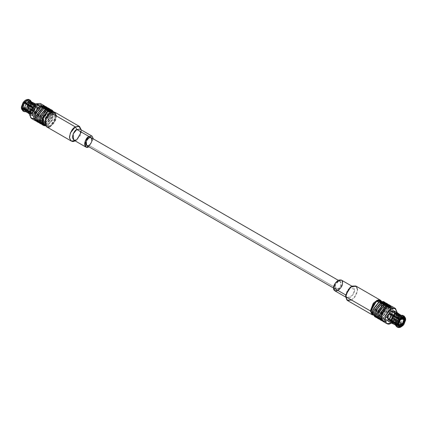 <?xml version="1.0" encoding="UTF-8"?>
<svg xmlns="http://www.w3.org/2000/svg" width="427" height="427" viewBox="0 0 427 427"><rect width="100%" height="100%" fill="white"/><g stroke="black" fill="none" stroke-linecap="round" stroke-linejoin="round"><path stroke-width="0.32" stroke-dasharray="2.13 1.6" d="M388.901 318.377L389.408 319.044L388.901 318.377L388.159 318.804L388.901 318.377L397.783 323.789L399.229 319.775L389.979 314.117L399.352 319.738L397.783 323.501L389.419 318.675L391.031 314.726L389.408 319.044L388.901 318.377M398.594 313.946L399.288 315.799L398.829 313.973L399.288 315.569L396.523 313.973L395.781 314.405L396.299 314.704L394.852 312.644L403.211 317.474L394.308 312.596L394.852 312.644L394.334 312.345L394.703 311.39L394.334 312.345L393.79 312.297L394.158 311.342L393.79 312.297L394.308 312.596L391.41 314.267L394.308 312.596L402.666 317.426L393.79 312.297L394.852 312.644L396.299 314.704L404.107 319.215L395.781 314.405L395.781 315.131L396.299 315.43L394.852 319.161L403.211 323.986L394.334 318.862L393.79 319.54L402.666 324.664L394.308 319.839L392.861 321.04L400.729 325.582L392.861 321.04L391.41 321.51L390.892 321.211L390.524 322.166L389.979 322.118L393.283 323.762L390.524 322.166L390.892 321.211L390.347 321.163L389.979 322.118L390.347 321.163L398.402 325.806L390.892 321.211L398.087 325.363L390.417 321.28L398.781 326.111M397.062 325.63L398.781 325.086L399.987 326.468L397.969 327.093L397.062 325.63L397.969 327.093L398.909 327.632L397.969 327.093L399.987 326.468L402.004 324.76L397.019 321.632L393.283 323.762L395.103 323.191L396.923 321.659L394.158 320.069L397.019 321.632L395.301 323.079L393.283 323.762L397.062 325.63L393.582 323.618L397.019 321.632L402.944 325.305L402.004 324.76L399.987 326.468L398.781 325.086L400.499 323.645L398.781 325.086L397.062 325.63M28.929 113.79L32.842 115.658L30.077 114.068L33.717 111.965L36.476 113.561L37.021 112.883L34.261 111.287L36.076 106.601L38.841 108.196L38.841 107.471L38.099 107.898L29.217 102.774L27.648 100.249L27.894 99.614L28.636 99.416L27.894 99.614L27.771 100.713L36.653 105.837L35.59 105.49L32.457 107.028L33.21 107.46L32.666 108.138L23.789 103.014L22.337 106.745L21.35 107.028L22.337 106.745L31.219 111.869L31.219 112.595L30.701 112.296L32.148 114.356L23.789 109.525L22.337 107.471L23.981 108.415L22.337 107.471L23.789 109.525L23.17 110.342L23.512 111.164L24.451 111.709L23.512 111.164L23.17 110.342L23.789 109.525L33.21 114.703L24.334 109.574L23.96 109.755L25.529 109.248L27.104 107.94L25.78 109.109L23.96 109.755L25.78 109.109L24.334 109.574L32.692 114.404L34.139 113.934L25.78 109.109L27.227 107.903L29.031 109.424L27.013 111.132L28.219 111.143L25.898 111.714L26.501 111.687L29.981 113.694L33.418 111.709L29.031 109.424L29.938 109.702L28.219 111.143L27.013 111.132L29.031 109.424L27.227 107.903L36.108 113.032L36.653 112.354L27.648 107.262L28.636 108.207L33.963 111.031L35.681 106.601L32.206 104.594L31.587 103.553L30.653 103.008L29.217 103.211L38.099 108.623L38.099 107.898L38.11 108.255L37.581 107.599L38.099 107.898L38.841 107.471L36.076 105.875L34.859 103.515M26.858 99.619L27.349 99.566L27.227 100.665L35.59 105.49L27.227 100.665L27.349 99.566L28.091 99.368L26.549 99.694M31.699 103.921L33.418 103.382L31.699 103.921M33.717 103.238L33.418 103.382L33.717 103.238M88.832 146.76L93.369 138.903L88.832 146.76M73.7 140.04L76.839 139.725L80.58 135.21L79.982 129.162M76.839 139.725L75.36 140.584L78.915 137.163L81.269 129.904L79.032 136.992L75.36 140.584M46.506 126.755L50.69 126.339L55.675 120.313L56.572 115.285L54.88 112.253M56.615 116.085L54.245 122.923L50.69 126.339M50.69 125.485C53.14 124.412 54.869 121.423 55.873 116.512C54.869 112.765 53.14 111.767 50.69 113.523C48.246 114.596 46.516 117.585 45.513 122.496C46.516 126.243 48.246 127.241 50.69 125.485C48.246 127.241 46.516 126.243 45.513 122.496C46.516 117.585 48.246 114.596 50.69 113.523L55.873 116.512L50.69 125.485L50.199 125.773L53.605 122.496L55.873 115.941L52.825 111.895L54.213 112.269L54.976 119.998L50.199 125.773L46.185 126.168L45.171 125.154L50.199 125.773M43.965 124.887L47.979 124.487L52.756 118.711L51.993 110.988M45.566 125.885L47.979 125.058L52.457 120.243L53.653 111.874L52.457 120.243L47.979 125.058L45.566 125.885M52.932 111.885L52.286 119.715L47.979 124.487L45.214 125.255M42.14 124.636L46.5 124.204L51.694 117.927L52.622 112.685L50.861 109.531M51.539 110.065L51.379 118.621L46.5 124.204L42.94 124.956M41.921 123.595L40.725 122.923L42.486 124.033L41.723 116.304L46.5 110.534L50.509 110.134L51.277 117.857L46.5 123.633C49.18 122.458 51.075 119.181 52.174 113.806C51.075 109.702 49.18 108.613 46.5 110.534C43.816 111.709 41.926 114.986 40.827 120.361C41.926 124.465 43.816 125.554 46.5 123.633L43.298 124.342M41.254 123.318L45.267 122.923L46.5 123.633L45.267 122.923L49.452 118.37L50.397 110.614M50.012 110.043L48.673 109.163L50.765 111.586L50.274 116.566L45.267 122.923L42.156 123.649M41.568 124.204L45.267 123.494L49.665 118.823L51.037 110.534M50.765 109.974L50.199 109.248L50.199 117.793L45.267 123.494L40.907 123.926M39.423 123.067L43.784 122.64L48.977 116.363L49.906 111.121L48.144 107.962M48.822 108.501L48.667 117.051L43.784 122.64L40.229 123.387M38.542 121.754L42.551 121.353L43.784 122.069L42.551 121.353L38.014 121.353L39.775 122.464L39.006 114.74L43.784 108.965L47.797 108.57L48.561 116.293L43.784 122.069C46.468 120.889 48.358 117.617 49.457 112.242C48.358 108.138 46.468 107.044 43.784 108.965C41.104 110.139 39.215 113.417 38.11 118.791C39.215 122.896 41.104 123.99 43.784 122.069L40.581 122.773M42.551 121.353L47.328 115.578L46.564 107.855L45.956 107.599L48.054 110.017L47.557 114.996L42.551 121.353M38.852 122.64L42.551 121.925L47.488 116.229L47.488 107.684L47.488 116.229L42.551 121.925L38.852 122.64M36.711 121.503L41.072 121.071L46.265 114.794L47.194 109.552L45.433 106.398M46.111 106.931L45.951 115.487L41.072 121.071L37.517 121.823M37.966 121.225L41.072 120.499C43.757 119.325 45.646 116.048 46.746 110.673C45.646 106.569 43.757 105.48 41.072 107.401L35.996 113.95L35.633 118.957L37.87 121.204M36.823 120.745L36.396 112.936L41.072 107.401L45.086 107.001L45.849 114.724L41.072 120.499L37.058 120.9L35.825 120.184L39.839 119.79L44.029 115.237L44.974 107.481M41.072 120.499L39.839 119.79L41.072 120.499M44.584 106.91L43.244 106.029L45.337 108.453L44.846 113.433L39.839 119.79L37.421 120.558M36.733 120.515L35.825 120.184M36.14 121.071L39.839 120.361L44.771 114.66L44.771 106.115L44.771 114.66L39.839 120.361L36.14 121.071M31.534 118.514L35.895 118.082L41.083 111.805L42.011 106.563L40.255 103.409M41.755 105.362L40.207 113.555L35.895 118.082L33.979 118.834M35.895 106.115C33.909 106.985 32.511 109.408 31.699 113.379C32.511 116.416 33.909 117.222 35.895 115.802C37.875 114.932 39.273 112.509 40.085 108.538C39.273 105.506 37.875 104.695 35.895 106.115L38.857 105.821L39.423 111.532L35.895 115.802L32.927 116.096L32.361 110.385L35.895 106.115L34.165 105.122L35.895 106.115M32.623 106.809L32.297 107.609L32.623 106.809M30.05 112.05L30.477 112.296L30.477 113.027L29.906 112.696L30.477 113.027L30.477 112.296L30.05 112.05M35.564 104.039L37.021 104.882L35.564 104.039M33.21 107.46L32.842 106.931L33.21 107.46L32.692 107.161L32.148 107.839L32.666 108.138L32.297 107.609L32.666 108.138L33.21 107.46M23.789 103.014L23.17 102.341L32.148 107.839L30.701 111.57L22.337 106.745L23.789 103.014M31.219 111.869L30.477 112.296L31.219 111.869L30.701 111.57L30.701 112.296L27.712 110.572L31.219 112.595L30.477 113.027L31.219 112.595L31.219 111.869M21.846 107.471L21.35 107.753L21.846 107.471L23.416 109.702L21.846 107.471M24.451 111.709L25.956 111.639L29.436 113.646L28.871 113.433L27.712 111.201L29.532 114.014L25.78 111.65M29.751 100.003L30.653 102.283L29.714 102.202L27.894 99.614L29.714 102.202L29.217 102.485L27.648 100.249L29.217 102.774L29.714 102.202L30.653 102.283L31.587 102.827L32.206 103.868L38.841 107.471L38.841 108.196L38.099 108.623L38.841 108.196L35.681 106.601L36.076 106.601L34.261 111.287L33.963 111.031L37.021 112.883L36.653 112.354L37.021 112.883L36.476 113.561L33.418 111.709L33.717 111.965L30.077 114.068L29.981 113.694L32.842 115.658L33.21 114.703L32.842 115.658L32.297 115.61L32.666 114.655L32.297 115.61L29.532 114.014M23.96 109.755L23.715 110.39L24.056 111.212L24.996 111.757L24.056 111.212L23.715 110.39L23.96 109.755M35.361 103.921L36.076 105.875L35.681 105.875L33.637 103.243L34.523 103.644L35.681 105.875L32.206 103.868L31.587 102.827L30.653 102.283L29.319 99.672M36.653 105.837L37.021 104.882L36.653 105.837L27.771 100.713L36.583 105.72L35.59 105.49L36.108 105.789L36.476 104.834L36.108 105.789L36.653 105.837M34.261 103.286L33.963 103.43M27.104 100.201L23.96 102.016L27.104 100.201M27.227 100.665L24.334 102.336L27.227 100.665M21.846 106.745L23.416 102.693L21.846 106.745M21.462 108.501L23.17 110.342L21.553 108.805M22.828 110.908L23.33 111.121M25.396 111.426L25.956 111.639M23.789 109.525L31.699 114.18L33.21 114.703L32.148 114.356L30.701 112.296L30.701 111.57L32.148 107.839L34.139 105.96L36.135 105.538L37.581 107.599L36.135 105.538M27.349 108.293L23.715 110.39L27.349 108.293M28.091 108.885L24.056 111.212L28.091 108.885M27.013 111.132L24.996 111.757L27.013 111.132M25.898 111.714L28.219 111.143L29.938 109.702L33.418 111.709L29.981 113.694L26.501 111.687M25.78 109.109L34.139 113.934L35.59 112.733L27.227 107.903L25.529 109.248M27.771 100.713L29.217 102.774L37.581 107.599L37.581 108.325L37.592 107.956L38.11 108.255L38.099 108.623L37.581 108.325L36.135 112.055L37.581 108.325L29.217 103.499L27.771 107.225L29.217 103.211L27.648 107.262L36.135 112.055L35.59 112.733L36.135 112.055L36.653 112.354L36.108 113.032L35.59 112.733L34.139 113.934L32.148 114.356M29.714 102.928L27.894 107.615L27.648 107.262L29.217 103.211L30.653 103.008L28.636 108.207L27.894 107.615L29.714 102.928M31.587 103.553L29.575 108.752L28.636 108.207L30.653 103.008L31.587 103.553L32.206 104.594L30.482 109.024L29.575 108.752L31.587 103.553M35.681 106.601L33.963 111.031L30.482 109.024L32.206 104.594L35.681 106.601M31.433 101.856L31.176 101.21M31.513 102.016L32.206 103.868L31.048 101.637M25.108 109.066L22.791 106.958L24.408 102.891L22.791 106.958L30.685 111.516C29.591 116.374 37.95 111.548 36.855 107.956L33.77 106.174L30.685 111.943L32.105 107.695L35.953 105.96L36.855 107.956L35.436 111.773L31.593 113.513L30.685 111.516L22.791 106.958L23.698 108.954L27.541 107.214L28.961 103.398L28.059 101.402L24.713 102.555L28.961 103.398L25.22 109.034M28.395 103.724C29.287 99.758 22.466 103.697 23.362 106.627C22.466 110.593 29.287 106.659 28.395 103.724L27.232 106.841L24.099 108.261L23.362 106.627L24.52 103.515L27.654 102.096L28.395 103.724L35.179 107.641L34.438 106.013L31.304 107.433L30.146 110.545L30.883 112.173L34.016 110.758L35.179 107.641L28.395 103.724M35.179 107.641C36.071 110.572 29.249 114.511 30.146 110.545C29.249 107.615 36.071 103.676 35.179 107.641M33.845 108.41C33.055 107.241 32.265 107.7 31.475 109.776C32.265 110.945 33.055 110.486 33.845 108.41L31.822 110.545L31.475 109.776L33.498 107.641L33.845 108.41L34.966 109.056L34.619 108.293L32.601 110.428L32.948 111.191L34.966 109.056L33.845 108.41M34.475 109.056L33.536 108.517L32.601 110.139C33.226 111.063 33.85 110.705 34.475 109.056L34.966 109.056C34.176 111.137 33.386 111.591 32.601 110.428L33.781 108.373L34.966 109.056L34.475 109.056C33.85 110.705 33.226 111.063 32.601 110.139C33.226 108.495 33.85 108.132 34.475 109.056M34.155 109.243C33.744 108.634 33.333 108.874 32.922 109.952C33.333 110.561 33.744 110.326 34.155 109.243C33.744 110.326 33.333 110.561 32.922 109.952C33.333 108.874 33.744 108.634 34.155 109.243L29.148 106.35C28.732 105.741 28.321 105.981 27.91 107.065L32.922 109.952M26.773 105.992L27.91 107.065C28.321 107.673 28.732 107.433 29.148 106.35C28.732 107.433 28.321 107.673 27.91 107.065C28.321 105.981 28.732 105.741 29.148 106.35L27.109 105.677L26.741 105.891L27.109 105.677L26.741 105.891L27.109 105.677L29.148 106.35L28.876 105.917L27.029 105.544M27.109 105.677L26.741 105.891L27.109 105.677M86.66 145.506L88.928 145.281L338.072 289.122L335.803 289.351L335.371 284.98L338.072 281.719L340.34 281.494L340.773 285.86L338.072 289.122L88.928 145.281L91.629 142.02L91.197 137.649M338.072 289.122C339.588 288.46 340.655 286.608 341.28 283.571C340.655 281.249 339.588 280.63 338.072 281.719C336.556 282.38 335.489 284.233 334.864 287.275C335.489 289.591 336.556 290.211 338.072 289.122M334.933 290.862L340.468 288.353L342.513 282.855L341.21 279.984M350.845 286.939L353.3 286.96L354.602 289.837L352.553 295.335L347.018 297.838L345.721 294.961C345.464 297.534 346.948 298.388 350.161 297.528C353.375 294.678 354.853 292.116 354.602 289.837L350.161 287.275M347.455 300.507L350.925 300.453L354.832 297.165L357.559 289.837L356.374 294.619L351.64 300.09M357.559 289.837L355.824 286.005M381.434 301.115L382.229 304.077L380.126 310.509L373.347 315.126L380.126 310.509L382.229 304.077L381.434 301.115M371.127 310.488L376.31 313.477C378.754 312.404 380.484 309.415 381.487 304.504C380.484 300.757 378.754 299.759 376.31 301.515C378.754 299.759 380.484 300.757 381.487 304.504C380.484 309.415 378.754 312.404 376.31 313.477L372.984 314.005M381.242 301.136L381.391 308.988L376.801 314.331L376.31 313.477L376.801 314.331L373.267 314.945M382.779 301.985L379.021 302.513L383.035 302.113L383.798 309.837L379.021 315.612L375.819 316.322L373.582 314.069L373.945 309.063L379.021 302.513L378.546 302.236L379.021 302.513L374.244 308.289L375.007 316.012L373.299 315.025M372.787 314.731L376.801 314.331L381.578 308.556L380.815 300.832M384.06 302.044L383.9 310.6L379.021 316.183L377.292 316.898M376.988 316.957L375.461 316.935M375.909 316.338L379.021 315.612L383.483 310.53L383.702 302.658M385.432 302.796L385.437 311.342L380.5 317.037L376.801 317.752L380.5 317.037L385.437 311.342L385.432 302.796M374.66 316.615L379.021 316.183L384.215 309.906L385.143 304.67L383.382 301.51M385.245 303.586L384.93 311.454L380.5 316.466L375.963 316.466L376.491 316.866L380.5 316.466L385.277 310.696L384.513 302.967L383.905 302.711L385.079 303.405M376.491 316.866L377.724 317.576L376.956 309.853L381.733 304.077L385.746 303.682L386.51 311.406L381.733 317.181L380.5 316.466L381.733 317.181L378.53 317.885M386.771 303.613L386.616 312.164L381.733 317.752L380.009 318.462M379.699 318.526L378.178 318.499M385.49 303.549L381.733 304.077C379.053 305.252 377.158 308.529 376.059 313.904C377.158 318.008 379.053 319.102 381.733 317.181L386.2 312.094L386.419 304.227M379.512 319.316L383.216 318.606L388.148 312.906L388.148 304.36L388.148 312.906L383.216 318.606L378.856 319.038M377.372 318.184L381.733 317.752L386.926 311.475L387.855 306.234L386.093 303.074M379.865 318.707L378.674 318.035L379.203 318.43L383.216 318.035L387.994 312.26L387.225 304.536L386.616 304.275L388.714 306.698L388.218 311.678L383.216 318.035L381.14 318.777M380.793 318.804L380.105 318.761M383.216 318.035L384.449 318.745L380.436 319.145L379.672 311.422L384.449 305.647L388.458 305.246L389.227 312.97L384.449 318.745L383.216 318.035M389.483 305.177L389.328 313.733L384.449 319.316L381.658 320.159M381.338 319.471L384.449 318.745C387.129 317.571 389.018 314.293 390.123 308.918C389.018 304.814 387.129 303.725 384.449 305.647L379.373 312.196L379.011 317.202L381.247 319.455M390.86 305.929L390.86 314.475L385.928 320.17L382.229 320.885L385.928 320.17L390.86 314.475L390.86 305.929M380.089 319.748L384.449 319.316L389.637 313.039L390.572 307.803L388.81 304.643M385.928 319.599L381.391 319.599L381.914 319.999L385.928 319.599L390.705 313.829L389.942 306.1L389.333 305.844L391.426 308.262L390.935 313.242L385.928 319.599L387.161 320.314L383.147 320.709L382.384 312.986L387.161 307.21L391.175 306.816L391.938 314.539L387.161 320.314L385.928 319.599M393.021 308.166L391.474 316.359L387.161 320.885L385.245 321.638M387.161 320.314C389.846 319.14 391.735 315.863 392.835 310.488C391.735 306.383 389.846 305.289 387.161 307.21C384.476 308.385 382.587 311.662 381.487 317.037C382.587 321.141 384.476 322.236 387.161 320.314M391.105 323.164L394.735 319.706L397.27 312.751L394.879 319.497L391.34 323.025M382.8 321.317L387.161 320.885L392.354 314.608L393.283 309.367L391.522 306.207M394.623 311.374L394.377 317.186L391.105 320.885L390.315 321.253M388.143 321.179L391.105 320.885L394.639 316.615L394.073 310.904M390.865 321.462L389.419 319.401L391.148 320.399L389.419 319.401L390.865 321.462L392.861 321.04L394.852 319.161L394.308 319.839L393.79 319.54L394.158 320.069L393.79 319.54L394.334 318.862L394.703 319.391L394.334 318.862L394.852 319.161L396.299 315.43L404.663 320.255L396.299 315.43L396.315 315.057L396.315 315.484L395.407 313.487L392.061 314.646L396.315 315.484L396.299 314.704L396.299 315.43L395.781 315.131L396.523 314.704L395.781 315.131L395.781 314.405L396.523 313.973L396.523 314.704L399.288 316.295L397.468 320.987L394.703 319.391L394.158 320.069L394.703 319.391L397.468 320.987L399.288 316.295L396.523 314.704L396.523 313.973L402.762 317.805L405.501 318.702L405.65 319.247L405.378 317.853M402.549 315.291L400.926 315.291L402.549 315.291M405.501 319.428L402.762 318.531L399.288 316.295L397.468 320.987L402.592 324.109L404.566 318.889L405.501 319.428L403.488 324.627L405.501 319.428M403.285 325.337L402.944 325.305L403.285 325.337M398.364 327.584L397.425 327.045L396.518 325.582L392.739 323.714L396.518 325.582L397.425 327.045L398.364 327.584M388.901 319.102L388.89 318.745L389.419 319.401L388.901 319.102M397.398 324.008L394.884 322.556L397.398 324.008M399.773 319.097L401.343 317.827L399.773 319.097M405.447 318.195L405.501 318.702L404.566 318.163L403.232 315.548M403.67 315.879L404.566 318.163L402.762 317.805L401.044 315.361L401.604 315.574L402.762 317.805L399.288 315.799L398.129 313.567M394.852 312.644L403.664 317.651M401.044 322.967L402.762 318.531L404.566 318.889L402.549 324.088L397.564 320.955L399.288 316.524L402.762 318.531L401.044 322.967M399.811 327.493L402.944 325.305L400.142 327.381M396.742 326.788L397.249 326.997M395.151 324.499L396.518 325.582L395.541 325.043M392.477 323.356L393.037 323.57M389.419 319.401L389.408 319.044L389.419 319.401M392.461 321.157L390.145 319.044L391.047 321.04L394.895 319.305L396.315 315.484L404.209 320.042L396.315 315.484L393.23 320.826L392.573 321.125M390.145 319.044L391.671 315.094L390.145 319.044M392.861 321.04L393.23 320.826M391.821 319.359L392.984 316.242L396.117 314.827L396.854 316.455L395.696 319.567L392.562 320.987L391.821 319.359L398.604 323.276L391.821 319.359C390.929 323.324 397.75 319.385 396.854 316.455C397.75 312.489 390.929 316.428 391.821 319.359M393.155 318.59C393.945 316.514 394.735 316.055 395.525 317.224C394.735 319.3 393.945 319.759 393.155 318.59L393.502 319.359L395.525 317.224L395.178 316.455L393.155 318.59L392.034 317.944L394.052 315.809L394.399 316.572L392.381 318.707L392.034 317.944L393.155 318.59M392.525 317.944C393.15 316.295 393.774 315.937 394.399 316.861L393.464 318.483L392.034 317.944L393.219 318.627L394.399 316.572C393.614 315.409 392.824 315.863 392.034 317.944L392.525 317.944C393.15 318.868 393.774 318.505 394.399 316.861C393.774 315.937 393.15 316.295 392.525 317.944M394.078 317.047C393.667 316.439 393.256 316.674 392.845 317.757C393.256 316.674 393.667 316.439 394.078 317.047C393.667 318.126 393.256 318.366 392.845 317.757L397.852 320.65C398.268 319.567 398.679 319.327 399.09 319.935C398.679 321.019 398.268 321.259 397.852 320.65L392.845 317.757C393.256 318.366 393.667 318.126 394.078 317.047L393.902 316.647L398.909 319.535L399.635 320.341M392.845 317.757L398.124 321.083L399.096 321.275M399.186 321.088L397.852 320.65C398.268 321.259 398.679 321.019 399.09 319.935C398.679 319.327 398.268 319.567 397.852 320.65L399.186 321.088M81.279 132.039L81.279 130.326M55.873 116.512L55.873 115.941M45.486 125.762L46.185 126.168M53.508 111.863L54.213 112.269M50.509 110.134L49.276 109.424M47.797 108.57L46.564 107.855M45.086 107.001L43.853 106.291M38.857 105.821L35.66 103.974M32.927 116.096L29.73 114.249M28.871 113.433L28.171 113.027M31.849 102.501L31.55 101.925M34.523 103.644L34.064 103.377M33.77 106.174L34.139 105.96M23.698 108.954L31.593 113.513M28.059 101.402L35.953 105.96M34.438 106.013L27.654 102.096M30.883 112.173L24.099 108.261M34.619 108.293L33.498 107.641M32.948 111.191L31.822 110.545M32.601 110.139L32.601 110.428M335.803 289.351L333.631 288.097M340.34 281.494L338.168 280.24M345.731 297.096L347.018 297.838M352.008 286.218L353.3 286.96M383.035 302.113L381.322 301.126M384.513 302.967L385.746 303.682M387.225 304.536L388.458 305.246M379.203 318.43L380.436 319.145M389.942 306.1L391.175 306.816M381.914 319.999L383.147 320.709M401.102 315.286L401.604 315.574M395.45 325.075L395.952 325.363M397.943 325.022L391.047 321.04M402.303 317.469L395.407 313.487M396.117 314.827L402.901 318.739M392.562 320.987L399.346 324.904M394.052 315.809L395.178 316.455M392.381 318.707L393.502 319.359M394.399 316.861L394.399 316.572"/><path stroke-width="0.64" d="M400.729 325.582L401.22 325.87L402.666 324.664L402.287 324.445L402.666 324.664L401.22 325.87L401.471 326.297L403.04 324.984L402.666 324.664L403.285 325.337L403.04 324.984L401.471 326.297L401.22 325.87L399.773 326.335L398.087 325.363L399.773 326.335L399.896 326.799L399.773 326.335L401.22 325.87L400.729 325.582M395.45 325.075L392.477 323.356L391.319 321.125L394.794 323.132L390.924 321.125L391.319 321.125L393.037 323.57L392.141 323.485L390.924 321.125L388.159 319.529L388.159 318.804L390.924 320.399L392.739 315.713L389.979 314.117L390.524 313.439L390.892 313.968L390.347 314.646L390.892 313.968L399.773 319.097L399.651 318.707L401.471 317.181L400.926 316.412L398.909 318.115L399.651 318.707L398.909 318.115L400.926 316.412L399.987 315.868L397.969 317.576L398.909 318.115L397.062 317.298L398.781 315.857L395.301 313.845L393.582 315.291L397.062 317.298L393.582 315.291L395.301 313.845L395.103 313.503L393.283 315.035L393.582 315.291L393.283 315.035L395.103 313.503L391.105 311.198L394.623 311.374M38.099 107.898L38.11 108.255L38.099 107.898M27.189 99.507L25.529 100.137L28.091 99.368L26.074 99.993L27.013 100.532L29.031 99.907L28.091 99.368L29.031 99.907L29.938 101.37L28.219 101.914L31.699 103.921L33.717 103.238L31.897 103.809L34.165 105.122L31.897 103.809L30.077 105.341L32.842 106.931L30.077 105.341L31.897 103.809L29.981 105.368L24.056 101.695L23.715 101.663L23.96 102.016L32.692 107.161L23.96 102.016L23.715 101.663L24.056 101.695L29.981 105.368L31.699 103.921L28.219 101.914L26.501 103.355L28.219 101.914L29.938 101.37L33.418 103.382L29.938 101.37L29.031 99.907L27.013 100.532L24.996 102.24L27.013 100.532L26.074 99.993L23.715 101.663L25.529 100.137L27.349 99.566M88.832 146.76L85.79 147.016L85.192 140.969L88.928 136.453L92.067 136.138L93.369 138.903L88.928 136.453C86.83 137.371 85.347 139.933 84.487 144.145C85.347 147.352 86.83 148.212 88.928 146.707M88.928 145.281C87.412 146.37 86.345 145.751 85.72 143.429C86.345 140.392 87.412 138.54 88.928 137.878C90.444 136.789 91.511 137.409 92.136 139.725C91.511 142.767 90.444 144.62 88.928 145.281M92.067 136.138L79.982 129.162L76.839 129.472L88.928 136.453L76.839 129.472L73.102 133.993L73.7 140.04L85.79 147.016M74.992 140.782L71.176 140.995L69.484 137.964L70.375 132.936L75.36 126.91L79.545 126.493L81.269 129.904L78.792 126.195L75.36 126.91L76.839 129.472L81.279 132.039L76.839 139.725C74.741 141.23 73.263 140.376 72.398 137.163C73.263 132.957 74.741 130.395 76.839 129.472L75.36 126.91C72.563 128.137 70.588 131.553 69.441 137.163C70.588 141.449 72.563 142.586 75.36 140.584M79.545 126.493L54.88 112.253L50.69 112.669L75.36 126.91L50.69 112.669L45.71 118.695L44.814 123.723L46.506 126.755L71.176 140.995M50.69 126.339C47.893 128.346 45.919 127.203 44.771 122.923C45.919 117.313 47.893 113.897 50.69 112.669L54.245 111.986L56.615 116.085M52.825 111.895L50.199 112.669L45.94 117.35L45.171 125.154L45.94 117.35L50.199 112.669L52.825 111.895M53.508 111.863L51.993 110.988L47.979 111.388L43.202 117.163L43.965 124.887L45.486 125.762M45.214 125.255L42.7 123.387L42.769 118.348L47.979 111.388L50.199 112.669L47.979 111.388L52.932 111.885M52.34 110.385L50.861 109.531L46.5 109.963L47.979 110.817L42.156 118.957L42.519 124.396L45.566 125.885L43.618 125.49L41.857 122.33L42.785 117.094L47.979 110.817L52.34 110.385L53.653 111.874L47.979 110.817L46.5 109.963L41.307 116.24L40.378 121.476L42.14 124.636L43.618 125.49M42.94 124.956L40.565 122.448L41.008 117.009L46.5 109.963L51.539 110.065M43.298 124.342L42.486 124.033M50.397 110.614L50.012 110.043M48.673 109.163L45.267 109.819L40.725 115.06L40.725 122.923L40.725 115.06L45.267 109.819L48.673 109.163M49.628 108.816L48.144 107.962L43.784 108.394L45.267 109.248L49.628 108.816L50.199 109.248L45.267 109.248L39.823 116.16L39.289 121.572L41.568 124.204M51.037 110.534L50.765 109.974M40.229 123.387L37.854 120.878L38.297 115.445L43.784 108.394L38.595 114.671L37.667 119.912L39.423 123.067L40.907 123.926L39.145 120.766L40.074 115.525L45.267 109.248L43.784 108.394L48.822 108.501M40.581 122.773L39.775 122.464M45.956 107.599L42.551 108.255L38.014 113.497L38.014 121.353L38.014 113.497L42.551 108.255L45.956 107.599M46.911 107.252L45.433 106.398L41.072 106.83L42.551 107.684L37.112 114.596L36.578 120.008L38.852 122.64L38.19 122.357L36.428 119.197L37.362 113.961L42.551 107.684L46.911 107.252L47.488 107.684L42.551 107.684L41.072 106.83L35.879 113.107L34.95 118.343L36.711 121.503L38.19 122.357M37.517 121.823L35.137 119.314L35.58 113.876L41.072 106.83L46.111 106.931M44.974 107.481L44.584 106.91M43.244 106.029L39.839 106.686L35.302 111.927L35.302 119.79L35.302 111.927L39.839 106.686L43.244 106.029M44.2 105.682L40.255 103.409L35.895 103.836L39.839 106.115L34.4 113.027L33.861 118.439L36.14 121.071L35.478 120.793L33.717 117.633L34.646 112.392L39.839 106.115L44.2 105.682L44.771 106.115L39.839 106.115L35.895 103.836L30.701 110.113L29.773 115.354L31.534 118.514L35.478 120.793M37.421 120.558L36.733 120.515M33.979 118.834L30.707 117.809L29.954 112.466L35.895 103.836L41.755 105.362M32.297 107.609L29.532 106.013L27.712 110.705L30.477 112.296L27.712 110.705L29.532 106.013L32.297 107.609M21.553 108.805L21.35 107.753L21.846 107.471L21.35 107.753L21.499 108.298L24.238 109.195L27.712 111.201L29.906 112.696L27.712 111.431L28.929 113.79L29.73 114.249M35.66 103.974L34.261 103.286L35.361 103.921M35.345 104.183L33.717 103.238L35.345 104.183M23.17 102.341L29.532 106.013L27.712 110.705L24.238 108.469L21.499 107.572L21.35 107.028L23.17 102.341L21.35 107.028L21.499 107.572L23.512 102.373L23.17 102.341M27.712 110.572L23.981 108.415L27.712 110.572M29.735 114.132L27.712 111.201L24.238 109.195L22.434 108.837L21.499 108.298L21.35 107.753L21.622 109.147L21.499 108.298L22.828 110.908L23.768 111.452L22.434 108.837C22.572 110.46 23.245 111.415 24.451 111.709L23.768 111.452M28.171 113.027L25.396 111.426L24.238 109.195L25.956 111.639L24.451 111.709M24.878 111.687L26.164 111.703L24.878 111.687M31.55 101.925L29.575 99.955L30.258 100.212L28.636 99.416L29.575 99.955L30.482 101.418L33.963 103.43L34.261 103.286L30.482 101.418L29.575 99.955L28.636 99.416L27.894 99.614M22.434 108.111L24.451 102.912L23.512 102.373L21.499 107.572L24.238 108.469L25.956 104.033L24.451 102.912L22.434 108.111M27.712 110.476L29.436 106.045L25.956 104.033L24.238 108.469L27.712 110.476M23.33 111.121L21.622 109.147M28.636 99.416L29.751 100.003M30.258 100.212L31.433 101.856M34.523 103.644L31.513 102.016M37.581 107.599L37.592 107.956M24.713 102.555L24.408 102.891L24.713 102.555M338.168 280.24L91.197 137.649L88.928 137.878L86.227 141.14L86.66 145.506L333.631 288.097M352.008 286.218L341.21 279.984L335.675 282.487L333.631 287.985C333.38 285.706 334.859 283.144 338.072 280.293C341.285 279.434 342.764 280.288 342.513 282.855C342.764 285.135 341.285 287.702 338.072 290.547C334.859 291.406 333.38 290.552 333.631 287.985L334.933 290.862L345.731 297.096M351.64 300.09L346.905 300.09L345.721 296.674L345.721 294.961L345.721 296.674L346.905 291.887L351.64 286.416L350.161 287.275L345.721 294.961L333.631 287.985L345.721 294.961L350.845 286.939M351.64 286.416L356.374 286.416L357.559 289.837M380.494 300.245L355.824 286.005L352.355 286.053L348.448 289.341L345.721 296.674L347.455 300.507L372.12 314.747L370.385 310.915L373.113 303.586L377.025 300.298L380.494 300.245L381.434 301.115L378.402 299.893L373.913 302.631L370.385 310.915L345.721 296.674L370.385 310.915L373.347 315.126L372.12 314.747M372.984 314.005L371.816 307.114L376.31 301.515L371.127 310.488L371.127 311.059L373.395 304.504L376.801 301.227L381.242 301.136M373.267 314.945L371.127 311.059M375.909 316.338L375.007 316.012M381.322 301.126L380.815 300.832L376.801 301.227L378.546 302.236L376.801 301.227L372.024 307.002L372.787 314.731L373.299 315.025M375.461 316.935L373.086 314.427L373.529 308.988L379.021 301.942L384.06 302.044M377.292 316.898L376.988 316.957M383.702 302.658L382.779 301.985M384.86 302.364L383.382 301.51L379.021 301.942L380.5 302.796L384.86 302.364L385.432 302.796L380.5 302.796L379.021 301.942L373.828 308.219L372.899 313.455L374.66 316.615L376.139 317.469L374.378 314.315L375.306 309.073L380.5 302.796L375.061 309.708L374.522 315.121L376.801 317.752L376.139 317.469M375.963 316.466L375.963 308.609L380.5 303.367L383.905 302.711L380.5 303.367L375.963 308.609L375.963 316.466M378.53 317.885L377.724 317.576M378.178 318.499L375.797 315.991L376.246 310.557L381.733 303.506L386.771 303.613M380.009 318.462L379.699 318.526M386.419 304.227L385.49 303.549M387.577 303.933L386.093 303.074L381.733 303.506L383.216 304.36L387.577 303.933L388.148 304.36L383.216 304.36L381.733 303.506L376.539 309.783L375.611 315.025L377.372 318.184L378.856 319.038L377.094 315.879L378.023 310.637L383.216 304.36L377.772 311.272L377.238 316.69L379.512 319.316M381.14 318.777L380.793 318.804M378.674 318.035L378.674 310.173L383.216 304.931L386.616 304.275L383.216 304.931L378.674 310.173L378.674 318.035M381.658 320.159L378.808 318.328L378.722 312.852L384.449 305.075L389.483 305.177M390.289 305.497L388.81 304.643L384.449 305.075L385.928 305.929L390.289 305.497L390.86 305.929L385.928 305.929L384.449 305.075L379.256 311.352L378.327 316.588L380.089 319.748L381.567 320.602L379.806 317.448L380.735 312.206L385.928 305.929L380.484 312.842L379.95 318.254L382.229 320.885L381.567 320.602M381.391 319.599L381.391 311.742L385.928 306.501L389.333 305.844L385.928 306.501L381.391 311.742L381.391 319.599M385.245 321.638L381.973 320.608L381.22 315.27L387.161 306.639L393.021 308.166M395.466 308.486L391.522 306.207L387.161 306.639L391.105 308.918L395.466 308.486L397.27 312.751L394.884 308.23L391.105 308.918L387.161 306.639L381.968 312.916L381.039 318.158L382.8 321.317L386.745 323.591L384.989 320.437L385.917 315.195L391.105 308.918C388.191 310.199 386.136 313.76 384.94 319.599C386.136 324.061 388.191 325.251 391.105 323.164L386.745 323.591M390.315 321.253L386.979 317.587L391.105 311.198L387.577 315.468L388.143 321.179L392.141 323.485M398.071 313.21L394.073 310.904L391.105 311.198L395.103 313.503L396.923 312.932L394.158 311.342L398.071 313.21L398.829 313.973L394.158 311.342L396.923 312.932L395.103 313.503L395.301 313.845L397.019 313.306L396.923 312.932L400.499 315.313L397.019 313.306L395.301 313.845L398.781 315.857L402.004 315.243L402.944 315.788L403.285 316.61L402.666 317.426L403.285 316.61L402.944 315.788L402.004 315.243L399.987 315.868L402.004 315.243M400.499 315.313L398.781 315.857L397.062 317.298L397.969 317.576L399.987 315.868L400.926 316.412L401.471 317.181L399.651 318.707L399.773 319.097L390.524 313.439L393.283 315.035L390.524 313.439L389.979 314.117L392.739 315.713L390.924 320.399L388.159 318.804L388.159 319.529L390.924 321.125L392.739 323.714M403.211 317.474L403.83 316.658L403.488 315.836L402.549 315.291L403.488 315.836L403.83 316.658L403.211 317.474L404.663 319.529L404.107 319.215L405.154 319.529L404.663 319.529L402.923 317.304L403.664 317.651M401.102 315.286L397.468 312.986L398.594 313.946M405.65 319.247L405.154 319.529L403.584 317.298L405.154 319.529L405.65 319.247L403.83 316.658L405.538 318.499L405.65 319.247M404.663 320.255L405.65 319.972L405.415 319.38L405.65 319.972L404.663 320.255L403.211 323.986L402.848 323.778L403.584 324.306L403.211 323.986L404.663 320.255L404.204 319.994L404.663 320.255M402.549 324.088L403.83 324.659L403.584 324.306L405.154 320.255L403.584 324.306L403.83 324.659L405.65 319.972L403.83 324.659L402.549 324.088M400.142 327.381L398.679 327.498L399.651 327.434L399.896 326.799L401.471 326.297L399.896 326.799L399.651 327.434L403.285 325.337L400.451 327.306L398.909 327.632L400.451 327.306M399.229 326.287L399.106 327.386L398.364 327.584L399.106 327.386L399.229 326.287L397.398 324.008L399.229 326.287L398.781 326.111M388.901 319.102L388.159 319.529L388.901 319.102M397.249 326.997L395.824 325.79L394.794 323.132L395.413 324.173L396.347 324.717L397.783 324.515L399.352 326.751L397.783 324.515L397.286 324.798L399.106 327.386L397.286 324.798L396.347 324.717C396.486 326.335 397.158 327.296 398.364 327.584L397.681 327.328L396.347 324.717L395.413 324.173L396.742 326.788L397.681 327.328M394.884 322.556L391.148 320.399L394.884 322.556M397.783 323.789L396.347 323.992L395.413 323.447L394.794 322.406L390.924 320.399L391.319 320.399L393.037 315.969L392.739 315.713L398.364 318.793L399.352 319.738L397.783 323.789L399.352 319.738L399.106 319.385L397.286 324.072L397.783 323.789M400.926 316.412L402.944 315.788L400.926 316.412M401.471 317.181L403.285 316.61L401.471 317.181M399.896 319.06L403.04 317.245L401.471 317.752L399.896 319.06M401.343 317.827L402.666 317.426L401.343 317.827M405.538 318.499L405.378 317.853L403.488 315.836L404.172 316.092L405.447 318.195M404.172 316.092L403.67 315.879M395.541 325.043L395.824 325.79M398.364 318.793L396.347 323.992L397.286 324.072L399.106 319.385L397.425 318.248L395.413 323.447L396.347 323.992L398.364 318.793M396.518 317.976L394.794 322.406L395.413 323.447L397.425 318.248L393.037 315.969L391.319 320.399L394.794 322.406L396.518 317.976M390.865 314.945L391.41 314.267L390.865 314.945M391.671 315.094L392.061 314.646L391.671 315.094M404.209 320.042L402.789 323.858L398.941 325.598L398.039 323.602L399.458 319.786L403.301 318.046L404.209 320.042C405.303 315.185 396.945 320.01 398.039 323.602C396.945 328.464 405.303 323.639 404.209 320.042M398.604 323.276C397.713 320.341 404.534 316.407 403.638 320.373C404.534 323.303 397.713 327.242 398.604 323.276L399.346 324.904L402.48 323.485L403.638 320.373L402.901 318.739L399.768 320.159L398.604 323.276M399.891 321.323L400.259 321.109L399.186 321.088L400.259 321.109L399.891 321.323M25.898 111.714L25.092 111.751M376.31 301.515L376.801 301.227M398.941 325.598L397.943 325.022M403.301 318.046L402.303 317.469M400.227 321.008L399.635 320.341M399.971 321.456L399.096 321.275"/></g></svg>

